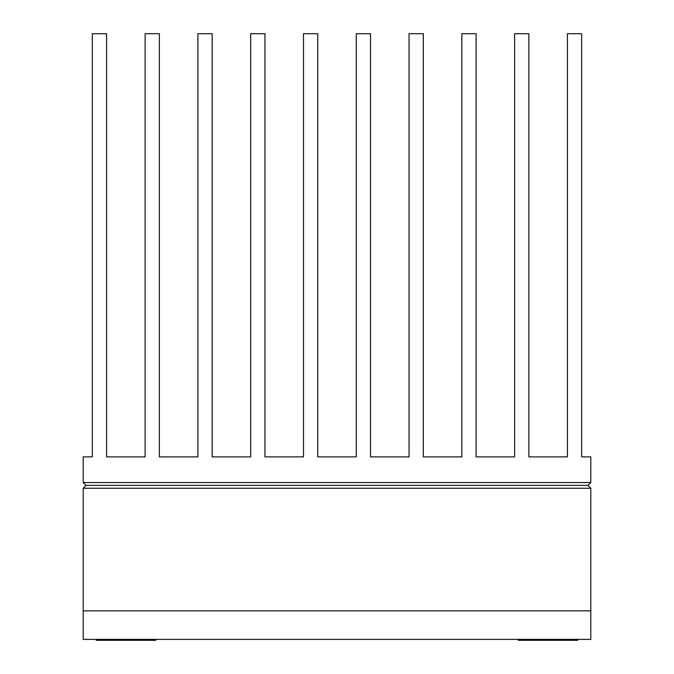 <?xml version="1.0" encoding="UTF-8"?>
<svg xmlns="http://www.w3.org/2000/svg" width="674" height="674" viewBox="0 0 674 674"><rect width="100%" height="100%" fill="white"/><g stroke="black" fill="none" stroke-linecap="round" stroke-linejoin="round"><path stroke-width="1.01" d="M370.523 456.879L409.051 456.879L409.051 33.7L423.306 33.7L423.306 456.879L461.833 456.879L461.833 33.7L476.097 33.7L476.097 456.879L514.624 456.879L514.624 33.7L528.879 33.7L528.879 456.879L567.407 456.879L567.407 33.7L581.67 33.7L581.67 456.879L590.795 456.879L590.795 482.542L83.205 482.542L83.205 456.879L92.33 456.879L92.33 33.7L106.593 33.7L106.593 456.879L145.121 456.879L145.121 33.7L159.376 33.7L159.376 456.879L197.903 456.879L197.903 33.7L212.167 33.7L212.167 456.879L250.694 456.879L250.694 33.7L264.949 33.7L264.949 456.879L303.477 456.879L303.477 33.7L317.732 33.7L317.732 456.879L356.268 456.879L356.268 33.7L370.523 33.7L370.523 456.879M83.205 488.246L83.205 639.382L590.795 639.382L590.795 488.246L83.205 488.246L86.061 485.39L587.939 485.39L86.061 485.39L83.205 482.542M590.795 488.246L587.939 485.39L590.795 482.542M590.795 610.863L83.205 610.863L590.795 610.863M155.753 639.382L155.753 640.3L96.214 640.3L96.214 639.382M577.786 639.382L577.786 640.3L518.247 640.3L518.247 639.382"/></g></svg>
